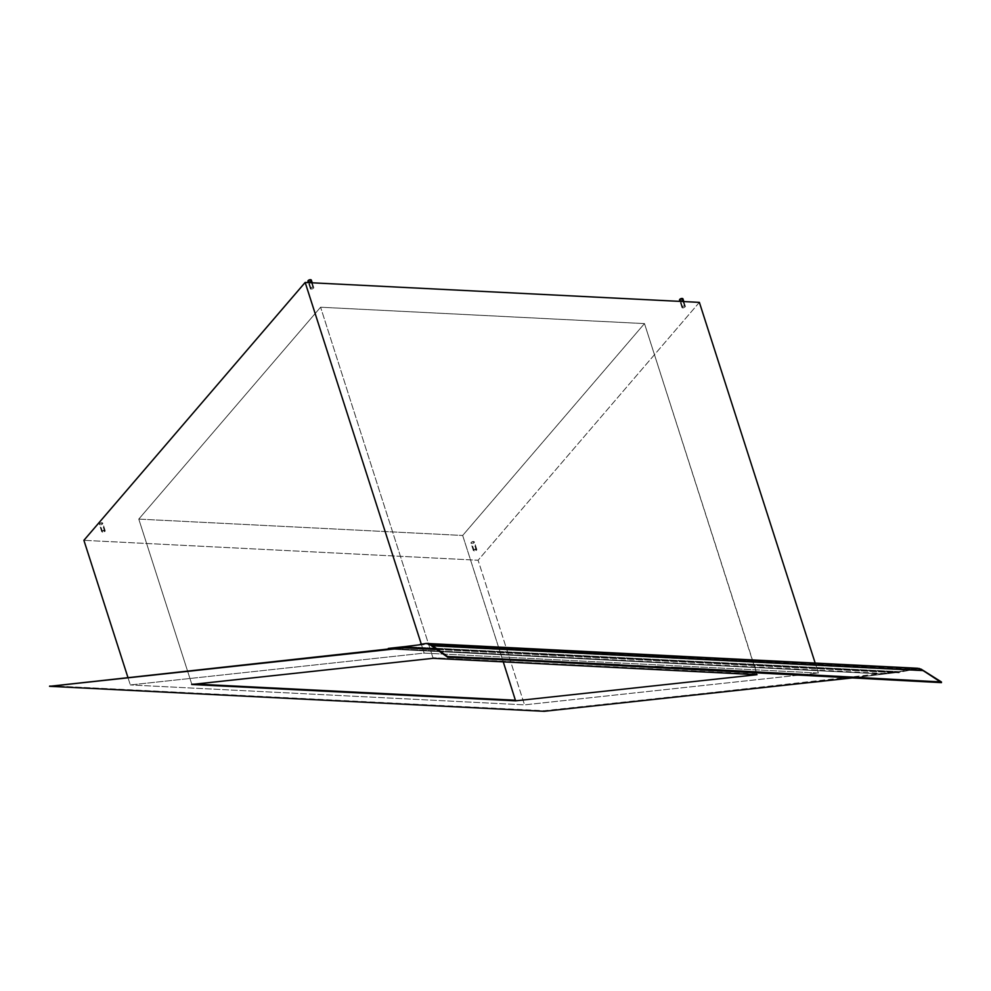 <?xml version="1.0" encoding="UTF-8"?>
<svg xmlns="http://www.w3.org/2000/svg" width="991" height="991" viewBox="0 0 991 991"><rect width="100%" height="100%" fill="white"/><g stroke="black" fill="none" stroke-linecap="round" stroke-linejoin="round"><path stroke-width="0.74" stroke-dasharray="4.96 3.72" d="M474.231 551.008L471.827 543.526A1.796 0.867 162.2 0 0 473.661 543.043A1.796 0.867 162.2 0 0 474.379 541.99A1.796 0.867 162.2 0 0 473.525 541.557L475.915 549.039A1.796 0.867 -17.8 0 1 476.782 549.472A1.796 0.867 -17.8 0 1 476.064 550.513A1.796 0.867 -17.8 0 1 474.231 551.008L476.733 549.373L474.008 549.571L473.413 550.662L474.231 551.008A1.796 0.867 -17.8 0 1 473.364 550.562A1.796 0.867 -17.8 0 1 474.094 549.522A1.796 0.867 -17.8 0 1 475.915 549.039L473.525 541.557A1.796 0.867 162.2 0 0 471.691 542.04A1.796 0.867 162.2 0 0 470.973 543.08A1.796 0.867 162.2 0 0 471.827 543.526L474.231 551.008M679.553 300A1.796 0.867 162.2 0 0 680.408 300.434L682.811 307.916A1.796 0.867 -17.8 0 1 681.957 307.483A1.796 0.867 -17.8 0 1 682.675 306.43A1.796 0.867 -17.8 0 1 684.508 305.946L681.994 307.582L683.456 307.879L685.376 306.628L683.096 301.549L684.508 305.946A1.796 0.867 -17.8 0 1 685.363 306.392A1.796 0.867 -17.8 0 1 684.645 307.433A1.796 0.867 -17.8 0 1 682.811 307.916L680.408 300.434A1.796 0.867 162.2 0 0 682.242 299.951A1.796 0.867 162.2 0 0 682.972 298.91M307.941 281.233A1.796 0.867 162.2 0 0 308.808 281.667L311.211 289.149A1.796 0.867 -17.8 0 1 310.344 288.715A1.796 0.867 -17.8 0 1 311.075 287.663A1.796 0.867 -17.8 0 1 312.896 287.179L310.394 288.802L312.524 288.914L313.775 287.861L311.484 282.769L312.896 287.179A1.796 0.867 -17.8 0 1 313.763 287.613A1.796 0.867 -17.8 0 1 313.045 288.666A1.796 0.867 -17.8 0 1 311.211 289.149L308.808 281.667A1.796 0.867 162.2 0 0 310.641 281.184A1.796 0.867 162.2 0 0 311.36 280.131M102.63 532.229L100.227 524.747A1.796 0.867 162.2 0 0 102.048 524.264A1.796 0.867 162.2 0 0 102.779 523.223A1.796 0.867 162.2 0 0 101.912 522.777L104.315 530.259A1.796 0.867 -17.8 0 1 105.182 530.693A1.796 0.867 -17.8 0 1 104.451 531.746A1.796 0.867 -17.8 0 1 102.63 532.229L105.133 530.606L102.407 530.804L101.751 531.548L102.63 532.229A1.796 0.867 -17.8 0 1 101.763 531.795A1.796 0.867 -17.8 0 1 102.482 530.742A1.796 0.867 -17.8 0 1 104.315 530.259L101.912 522.777A1.796 0.867 162.2 0 0 100.079 523.26A1.796 0.867 162.2 0 0 99.36 524.313A1.796 0.867 162.2 0 0 100.227 524.747L102.63 532.229M49.55 685.722L544.183 710.708L882.944 674.004L388.311 649.018L882.944 674.004L899.134 672.245A478.17 34.611 0.2 0 1 898.75 672.294L852.062 677.943L899.147 672.245L435.904 648.845L899.134 672.245L915.436 669.111L429.202 644.546L917.319 668.851L899.134 672.245A478.17 34.611 0.2 0 1 898.75 672.294A478.17 34.611 0.2 0 1 889.497 673.298A896.57 64.898 -179.8 0 0 882.944 674.004L898.75 672.294A478.17 34.611 0.2 0 1 889.497 673.298L889.497 672.703A478.17 34.611 -179.8 0 0 899.134 671.65L915.424 668.516L423.863 643.679L915.424 668.516L912.389 669.891L899.134 671.65L404.539 646.665L899.134 671.65A478.17 34.611 -179.8 0 1 889.497 672.703A896.57 64.898 -179.8 0 0 882.944 673.409A896.57 64.898 0.2 0 1 889.497 672.703L889.497 673.298A896.57 64.898 0.2 0 0 882.944 674.004L388.311 648.424L882.944 673.409L544.183 711.303L49.55 685.722M130.329 684.942L424.173 653.106L818.368 673.025L524.536 704.861L130.329 684.942L524.536 704.861L818.368 673.025L815.184 663.09L818.368 673.025L424.173 653.106L130.329 684.942L127.851 677.237L130.329 684.942M699.373 302.366L478.096 560.237L83.901 540.318L478.096 560.237L524.536 704.861L478.096 560.237L699.373 302.366M138.777 519.098L462.673 535.462L644.484 323.586L320.589 307.222L138.777 519.098L191.684 683.877L195.438 684.075L191.684 683.877L138.777 519.098L320.589 307.222L433.117 658.321L320.589 307.222L644.484 323.586L462.673 535.462L503.267 661.864L462.673 535.462L138.777 519.098M421.311 644.2L424.173 653.106L421.311 644.2M757.013 674.685L644.484 323.586L757.025 674.078L433.117 657.727L757.013 674.685M436.783 649.489L899.147 672.839L436.783 649.489M100.227 524.747L99.348 524.251L100.004 523.322L102.73 523.124L100.227 524.747M310.963 280.949L308.808 281.667M682.576 299.716L680.408 300.434M471.827 543.526L470.948 543.018L471.605 542.089L474.342 541.891L471.827 543.526M922.968 670.944L941.45 682.626L921.122 669.78L917.319 668.851L922.968 670.944L432.262 646.157L922.968 670.944M426.588 644.051L917.319 668.851M917.777 668.268L915.424 668.516M476.782 549.472L474.379 541.99M685.363 306.392L683.827 301.586M313.763 287.613L312.215 282.807M105.182 530.693L102.779 523.223M101.763 531.795L99.36 524.313M310.344 288.715L308.387 282.621M681.957 307.483L679.999 301.388M473.364 550.562L470.973 543.08"/><path stroke-width="1.49" d="M543.365 660.923L543.365 661.567L564.275 662.706L564.275 662.062L543.365 660.923L447.598 656.538L432.41 645.599L923.117 670.399L941.45 681.981L543.365 660.923L543.365 661.567L447.598 657.182L430.317 644.992L447.598 657.182L543.365 660.923M683.827 301.586L682.972 298.91A1.796 0.867 162.2 0 0 682.105 298.464L683.096 301.549L682.105 298.464A1.796 0.867 162.2 0 0 680.272 298.96A1.796 0.867 162.2 0 0 679.553 300L679.999 301.388M312.215 282.807L311.36 280.131A1.796 0.867 162.2 0 0 310.505 279.697L311.484 282.769L310.505 279.697A1.796 0.867 162.2 0 0 308.672 280.18A1.796 0.867 162.2 0 0 307.941 281.233L308.387 282.621M388.311 649.018L49.55 686.317L404.514 647.854L436.783 649.489L404.514 647.259L49.55 686.317L544.183 711.303L49.55 686.317L388.311 649.018A896.57 64.898 -179.8 0 0 394.728 648.312A478.17 34.611 0.2 0 1 404.105 647.296A478.17 34.611 0.2 0 0 394.728 648.312A896.57 64.898 0.2 0 1 388.311 649.018L388.311 649.018M83.901 540.318L305.166 282.447L699.373 302.366L815.184 663.09L699.373 302.366L305.166 282.447L421.311 644.2L305.166 282.447L83.901 540.318L127.851 677.237L83.901 540.318M503.267 661.864L515.58 700.835L757.013 674.685L515.58 700.835L191.684 684.484L433.117 658.321L191.684 684.484L515.58 700.835L503.267 661.864M195.438 684.075L515.58 700.241L195.438 684.075M852.062 677.943L544.183 711.303L852.062 677.943M435.904 648.845L404.526 647.259L435.904 648.845M433.117 658.321L757.013 674.685L433.117 658.321M307.928 281.171L309.514 279.821L311.372 280.379M679.541 299.939L681.127 298.588L682.972 299.146M917.332 668.256L921.209 669.198L941.45 682.626L941.45 681.981L703.734 669.024L703.734 669.668L679.876 668.467L679.876 667.823L703.734 669.024L703.734 669.668L941.45 682.626L528.376 660.811L528.389 660.167L447.598 656.538L447.598 657.182L432.41 645.599L923.117 670.399L919.264 668.491L915.424 668.516M428.261 644.286L430.317 644.992L428.261 644.286M430.416 644.41L432.41 645.599L430.416 644.41M426.118 643.444L420.097 644.423L426.625 643.456L917.777 668.268M423.888 644.274L404.539 646.665A478.17 34.611 -179.8 0 0 394.728 647.718A896.57 64.898 0.2 0 1 388.311 648.424A896.57 64.898 -179.8 0 0 394.728 647.718L394.728 647.718A478.17 34.611 -179.8 0 1 404.539 646.665L423.888 644.274M679.876 667.823L671.514 667.426L671.514 668.07L679.876 668.467L679.876 667.823M655.262 667.216L655.262 666.584L663.041 666.968L663.041 667.612L637.585 665.754L637.585 666.398L655.262 667.216M584.901 663.66L584.901 663.029L619.672 664.775L619.672 665.419L584.901 663.66L584.901 663.029L564.275 662.062L564.275 662.706L584.901 663.66"/></g></svg>

